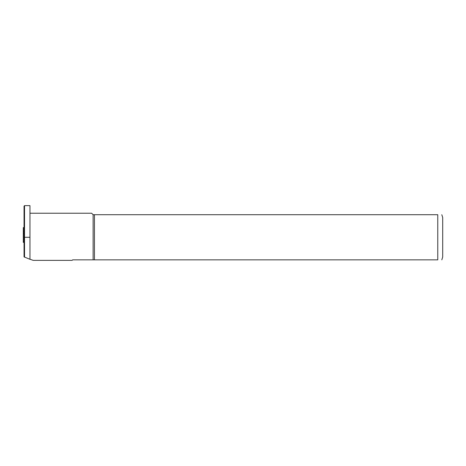 <?xml version="1.0" encoding="UTF-8"?>
<svg xmlns="http://www.w3.org/2000/svg" width="466" height="466" viewBox="0 0 466 466"><rect width="100%" height="100%" fill="white"/><g stroke="black" fill="none" stroke-linecap="round" stroke-linejoin="round"><path stroke-width="0.7" d="M24.04 227.606L23.3 227.606L23.3 231.637L24.04 231.637M24.04 242.378L23.3 242.378L23.3 231.637M24.04 241.551L23.3 241.551M24.04 233.454L23.3 233.454M24.535 205.64L29.964 205.64L29.964 259.288L24.04 256.894L24.04 206.135L24.535 205.64L24.535 257.18M93.118 259.853L437.766 259.853L437.766 214.71C443.562 214.71 443.562 214.71 437.766 214.71L93.118 214.71L93.118 259.853L72.644 259.853L72.137 260.36L33.168 260.36L29.964 259.23M94.441 259.853L94.441 214.71M437.766 259.853C443.562 259.853 443.562 259.853 437.766 259.853M441.803 214.71L442.7 217.546L442.7 257.016L441.803 259.853M93.118 214.71L91.639 213.224L29.964 213.224M29.964 237.281L24.04 237.281"/></g></svg>
